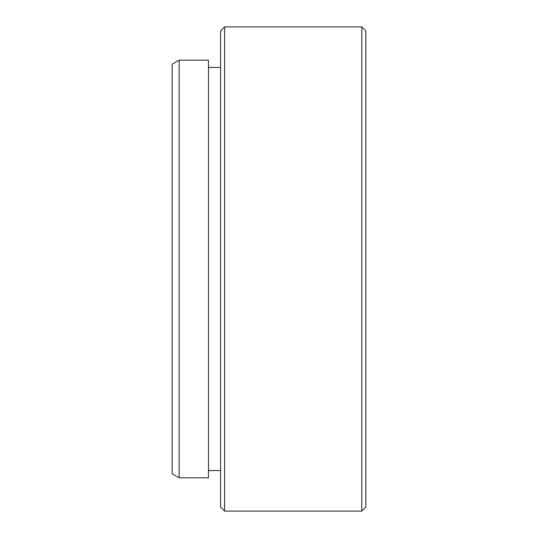 <?xml version="1.0" encoding="UTF-8"?>
<svg xmlns="http://www.w3.org/2000/svg" width="538" height="538" viewBox="0 0 538 538"><rect width="100%" height="100%" fill="white"/><g stroke="black" fill="none" stroke-linecap="round" stroke-linejoin="round"><path stroke-width="0.81" d="M179.147 477.811L172.16 473.776L172.16 64.224L179.147 60.189L179.147 477.811L208.475 477.811L208.475 60.189L179.147 60.189M361.805 26.9L365.84 30.935L365.84 507.065L361.805 511.1L361.805 26.9L224.615 26.9L224.615 511.1L361.805 511.1M224.615 511.1L220.58 507.065L220.58 30.935L224.615 26.9M208.475 470.548L220.58 470.548M208.475 67.452L220.58 67.452"/></g></svg>
